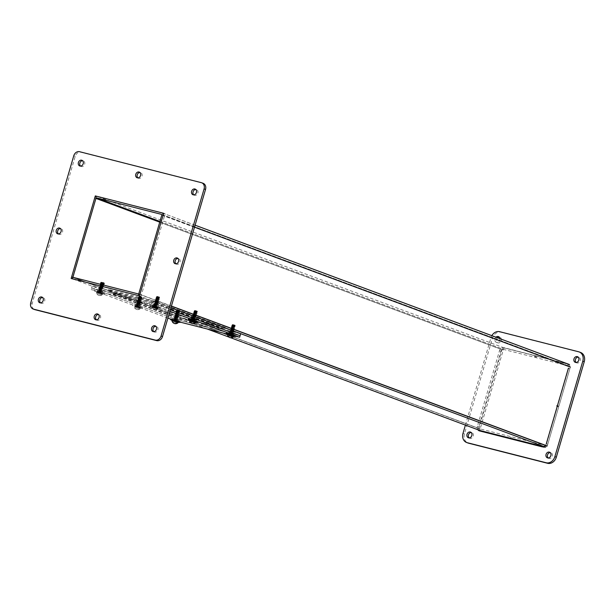 <?xml version="1.0" encoding="UTF-8"?>
<svg xmlns="http://www.w3.org/2000/svg" width="615" height="615" viewBox="0 0 615 615"><rect width="100%" height="100%" fill="white"/><g stroke="black" fill="none" stroke-linecap="round" stroke-linejoin="round"><path stroke-width="0.46" stroke-dasharray="3.08 2.31" d="M177.85 316.956L108.025 290.964L155.026 302.911L224.844 328.902L177.85 316.956L178.296 315.426L225.29 327.372L155.472 301.381L108.471 289.434L178.296 315.426M108.471 289.434L108.025 290.964M155.472 301.381L155.026 302.911M225.29 327.372L224.844 328.902M99.645 288.489L102.29 289.219L99.645 288.489M100.091 286.959L102.736 287.689L100.091 286.959M155.188 302.611L157.832 303.333L155.188 302.611M155.633 301.081L158.278 301.811L155.633 301.081M137.468 302.565L140.112 303.295L137.468 302.565M137.914 301.043L140.558 301.765L137.914 301.043M193.01 316.687L195.655 317.417L193.01 316.687M193.456 315.157L196.1 315.887L193.456 315.157M175.29 316.648L177.935 317.371L175.29 316.648M175.736 315.118L178.381 315.849L175.736 315.118M230.833 330.762L233.477 331.493L230.833 330.762M231.278 329.24L233.923 329.963L231.278 329.24M138.252 295.554L170.947 307.723M479.731 430.438L480.177 428.909L72.87 277.296L480.177 428.909L545.42 445.429L546.005 445.644L545.559 447.174L543.675 446.69M139.928 294.485L171.393 306.201L139.928 294.485M510.465 438.772L511.918 439.318L512.203 438.349L512.741 438.48L510.611 438.287M230.909 337.82L228.895 337.066M207.232 329.002L72.424 278.818M504.415 347.982L569.175 364.449A2.268 1.853 110.4 0 1 569.329 364.495A2.268 1.853 110.4 0 1 570.343 367.078L547.273 445.967L546.005 445.644L569.075 366.755A0.676 0.553 -69.6 0 0 568.729 365.979L503.969 349.512A0.676 0.553 110.4 0 0 503.247 350.02L480.177 428.909L478.908 428.586L501.978 349.697A2.268 1.853 110.4 0 1 504.415 347.982L97.109 196.37M72.831 277.427L478.908 428.586M171.431 306.062L139.966 294.347M96.463 196.339L72.616 279.041L140.973 296.422L165.128 213.828L163.621 213.451M71.163 278.503L72.616 279.041M139.52 295.877L140.973 296.422M163.667 213.29L165.128 213.828M163.406 213.39L96.763 196.454M175.89 263.797A3.029 2.475 -69.6 0 0 176.559 264.212A3.029 2.475 -69.6 0 0 179.934 262.236A3.029 2.475 -69.6 0 0 178.673 258.531A3.029 2.475 -69.6 0 0 177.896 258.408M96.386 319.838A3.029 2.475 -69.6 0 0 97.062 320.246A3.029 2.475 -69.6 0 0 100.437 318.27A3.029 2.475 -69.6 0 0 99.169 314.572A3.029 2.475 -69.6 0 0 98.392 314.442M137.891 177.889A3.029 2.475 -69.6 0 0 138.567 178.296A3.029 2.475 -69.6 0 0 141.942 176.321A3.029 2.475 -69.6 0 0 140.681 172.623A3.029 2.475 -69.6 0 0 139.897 172.492M58.394 233.923A3.029 2.475 -69.6 0 0 59.063 234.338A3.029 2.475 -69.6 0 0 62.446 232.362A3.029 2.475 -69.6 0 0 61.177 228.665A3.029 2.475 -69.6 0 0 60.401 228.534M80.527 166.073A3.029 2.475 -69.6 0 0 81.203 166.488A3.029 2.475 -69.6 0 0 84.578 164.513A3.029 2.475 -69.6 0 0 83.317 160.815A3.029 2.475 -69.6 0 0 82.533 160.684M193.748 194.855A3.029 2.475 -69.6 0 0 194.425 195.27A3.029 2.475 -69.6 0 0 197.799 193.294A3.029 2.475 -69.6 0 0 196.539 189.597A3.029 2.475 -69.6 0 0 195.755 189.466M40.529 302.864A3.029 2.475 -69.6 0 0 41.205 303.28A3.029 2.475 -69.6 0 0 44.58 301.304A3.029 2.475 -69.6 0 0 43.319 297.599A3.029 2.475 -69.6 0 0 42.535 297.476M153.75 331.646A3.029 2.475 -69.6 0 0 154.427 332.062A3.029 2.475 -69.6 0 0 157.801 330.086A3.029 2.475 -69.6 0 0 156.541 326.381A3.029 2.475 -69.6 0 0 155.756 326.257M203.142 183.308A5.381 4.397 -69.6 0 0 202.773 183.193L81.003 152.243A5.381 4.397 -69.6 0 0 75.222 156.318L32.203 303.426A5.381 4.397 -69.6 0 0 34.601 309.56M173.338 319.869L178.058 321.168L173.338 319.869M173.784 318.339L178.504 319.639L173.784 318.339M228.88 333.991L233.6 335.29L228.88 333.991M229.326 332.461L234.046 333.761L229.326 332.461M135.515 305.793L140.235 307.093L135.515 305.793M135.961 304.264L140.681 305.563L135.961 304.264M191.057 319.915L195.778 321.207L191.057 319.915M191.503 318.386L196.223 319.685L191.503 318.386M97.693 291.71L102.413 293.009L97.693 291.71M98.139 290.188L102.859 291.487L98.139 290.188M153.235 305.832L157.955 307.131L153.235 305.832M153.681 304.302L158.401 305.601L153.681 304.302M240.665 333.784L176.574 317.486L176.013 319.423L240.096 335.713L176.013 319.423L91.643 288.02L155.726 304.31L155.28 305.839L169.909 311.282M176.574 317.486L92.204 286.083L156.295 302.372L155.726 304.31L170.355 309.752L155.726 304.31L91.643 288.02L91.197 289.542L155.28 305.839M235.607 336.213L226.143 333.807M180.064 322.099L170.755 319.162M92.204 286.083L91.643 288.02L176.013 319.423L175.567 320.953M167.91 318.101L91.197 289.542M152.205 302.365L113.752 292.586L180.664 317.494L219.117 327.272L152.205 302.365L151.636 304.302L218.556 329.21L180.103 319.431L113.183 294.524L151.636 304.302M219.117 327.272L218.556 329.21M180.664 317.494L180.103 319.431M113.752 292.586L113.183 294.524M156.295 302.372L170.916 307.815M233.854 336.605L227.512 334.752M232.424 336.905L228.05 335.79A3.636 2.967 -69.6 0 0 229.195 337.274M229.856 337.558A3.636 2.967 110.4 0 1 228.496 335.959L232.37 336.943M228.05 335.79L228.496 335.959M232.47 324.874L235.091 325.343L232.262 324.758L235.368 325.858L232.701 325.158C231.494 325.043 232.101 325.389 234.515 326.196L232.508 325.804C231.309 325.689 231.917 326.035 234.323 326.842L232.324 326.45C231.117 326.334 231.724 326.68 234.138 327.488L232.132 327.095C230.933 326.98 231.54 327.326 233.946 328.126L231.94 327.741C230.74 327.626 231.348 327.972 233.754 328.771L231.755 328.387C230.556 328.272 231.155 328.618 233.569 329.417L231.563 329.033C230.364 328.917 230.971 329.263 233.377 330.063L231.378 329.678C230.179 329.563 230.779 329.909 233.193 330.709L231.186 330.324C229.987 330.209 230.594 330.555 233 331.354L231.002 330.97C229.802 330.855 230.402 331.201 232.816 332L230.81 331.616C229.61 331.5 230.218 331.839 232.624 332.646L230.625 332.261C229.426 332.146 230.025 332.484 232.439 333.292L230.433 332.9C229.234 332.792 229.841 333.13 232.247 333.937L230.248 333.545C229.041 333.43 229.649 333.776 232.063 334.583L230.056 334.191C228.857 334.076 229.464 334.422 231.87 335.229L229.295 334.729L232.224 335.552M231.87 335.229L232.27 335.39M231.847 335.306L232.247 335.467L231.847 335.306C229.433 334.506 228.834 334.16 230.033 334.276L229.287 334.276L230.587 335.19M235.076 325.789L232.678 325.243C231.471 325.127 232.078 325.473 234.492 326.273L232.485 325.889C231.286 325.773 231.893 326.119 234.3 326.919L232.293 326.534C231.094 326.419 231.701 326.765 234.107 327.564L232.109 327.18C230.909 327.065 231.509 327.403 233.923 328.21L231.917 327.818C230.717 327.71 231.325 328.049 233.731 328.856L231.732 328.464C230.533 328.356 231.132 328.694 233.546 329.502L231.54 329.11C230.341 328.994 230.948 329.34 233.354 330.147L231.355 329.755C230.156 329.64 230.756 329.986 233.17 330.793L231.163 330.401C229.964 330.286 230.571 330.632 232.977 331.439L230.979 331.047C229.779 330.932 230.379 331.277 232.793 332.085L230.786 331.693C229.587 331.577 230.195 331.923 232.601 332.723L230.602 332.338C229.395 332.223 230.002 332.569 232.416 333.368L230.41 332.984C229.211 332.869 229.818 333.215 232.224 334.014L230.225 333.63C229.018 333.514 229.626 333.86 232.032 334.66L230.033 334.276M232.032 334.66L232.439 334.821M230.225 333.63L229.457 333.584L230.002 334.122L232.255 335.021L229.633 334.645L232.232 335.098L229.779 334.03L232.424 334.452L230.01 333.361L232.432 334.36L229.826 333.999M232.224 334.014L232.624 334.176M230.41 332.984L229.641 332.938L229.964 333.384M232.416 333.368L232.816 333.538M230.602 332.338L229.833 332.3L230.379 332.83L232.631 333.73L229.987 333.307M232.601 332.723L233 332.892M230.786 331.693L230.018 331.654L230.387 332.062L232.824 333.084L230.156 332.738L232.608 333.807L229.449 333.584M232.793 332.085L233.193 332.246M230.979 331.047L230.21 331.008L230.756 331.539L233.016 332.438L230.341 332.092L232.801 333.161L229.641 332.938M232.977 331.439L233.377 331.6M231.163 330.401L230.394 330.363L230.763 330.77L233.2 331.793L230.533 331.454L232.985 332.523L229.826 332.3M233.17 330.793L233.569 330.955M231.355 329.755L230.61 329.763M233.354 330.147L233.754 330.309M231.54 329.11L230.802 329.117M233.546 329.502L233.946 329.663M231.732 328.464L230.963 328.425L231.332 328.841L233.769 329.855L231.14 329.486L233.577 330.501L230.956 330.124L233.393 331.147L230.763 330.77M233.731 328.856L234.131 329.017M231.917 327.818L231.155 327.78L231.524 328.195L233.954 329.217L231.286 328.871L233.746 329.94L231.102 329.517L233.554 330.586L230.909 330.163L233.369 331.231L230.717 330.809L233.177 331.877L230.018 331.654M233.923 328.21L234.323 328.372M232.109 327.18L231.34 327.134L231.709 327.549L234.146 328.564L231.478 328.226L233.931 329.294L230.802 328.987M234.107 327.564L234.515 327.726M232.293 326.534L231.532 326.488L231.901 326.903L234.33 327.926L231.663 327.58L234.123 328.648L230.963 328.425M234.3 326.919L234.699 327.08M232.485 325.889L231.717 325.842L232.086 326.257L234.523 327.28L231.855 326.934L234.307 328.003L231.148 327.78M234.492 326.273L234.892 326.434M232.678 325.243L231.909 325.197L232.455 325.735L234.707 326.634L232.04 326.288L234.5 327.357L231.34 327.134M234.907 325.274L234.369 325.158L235.299 325.666L234.899 325.988L232.232 325.643L234.684 326.711L231.524 326.488M232.701 325.158L231.901 325.197M234.515 326.196L234.915 326.357M232.508 325.804L231.717 325.842M234.323 326.842L234.722 327.003M232.324 326.45L231.594 326.381M234.138 327.488L234.538 327.649M232.132 327.095L231.401 327.026M233.946 328.126L234.346 328.295M231.94 327.741L231.217 327.672M233.754 328.771L234.154 328.94M231.755 328.387L231.025 328.318M233.569 329.417L233.969 329.579M231.563 329.033L230.833 328.964M233.377 330.063L233.777 330.224M231.378 329.678L230.587 329.717M233.193 330.709L233.592 330.87M231.186 330.324L230.394 330.363M233 331.354L233.4 331.516M231.002 330.97L230.21 331.008M232.816 332L233.216 332.161M230.81 331.616L230.079 331.546M232.624 332.646L233.024 332.807M230.625 332.261L229.895 332.192M232.439 333.292L232.839 333.453M230.433 332.9L229.703 332.838M232.247 333.937L232.647 334.099M230.248 333.545L229.518 333.476M232.063 334.583L232.462 334.745M230.056 334.191L229.264 334.229M234.845 325.127L232.631 324.512L234.845 325.127M234.369 325.158L235.299 325.666M231.97 325.089L235.053 325.22M232.462 324.966L234.876 326.065L231.778 325.735M232.462 324.974L235.222 326.434L234.307 328.003L234.638 328.448L234.138 328.571M233.508 335.183L232.585 335.306L233.508 335.183L232.239 334.814L233.07 335.021M229.579 333.976L230.11 334.537L229.003 333.837M228.526 333.884L228.964 334.045M235.699 335.905L226.335 333.161M232.239 334.814L230.21 334.206M229.787 334.253L232.678 334.975M232.585 335.306L233.024 335.229M233.408 335.513L232.931 335.559M229.695 334.583L228.865 334.375M228.426 334.214L228.911 334.168M230.11 334.537L232.147 335.144M229.487 334.306L232.97 335.352M232.831 335.89L227.95 334.352L232.831 335.89M233.969 336.297L227.581 334.437M196.031 322.521L189.689 320.669M194.601 322.829L190.227 321.714A3.636 2.967 -69.6 0 0 191.373 323.198M192.041 323.482A3.636 2.967 110.4 0 1 190.673 321.883L194.555 322.867M190.227 321.714L190.673 321.883M194.648 310.798L197.269 311.259L194.44 310.675L197.546 311.782L194.878 311.082C193.679 310.967 194.279 311.313 196.692 312.113L194.686 311.728C193.487 311.613 194.094 311.959 196.5 312.758L194.501 312.374C193.302 312.259 193.902 312.605 196.316 313.404L194.309 313.02C193.11 312.904 193.717 313.25 196.124 314.05L194.125 313.665C192.926 313.55 193.525 313.896 195.939 314.696L193.933 314.311C192.733 314.196 193.341 314.534 195.747 315.341L193.748 314.957C192.541 314.842 193.148 315.18 195.562 315.987L193.556 315.595C192.357 315.487 192.964 315.826 195.37 316.633L193.364 316.241C192.164 316.125 192.772 316.471 195.178 317.279L193.179 316.886C191.98 316.771 192.58 317.117 194.993 317.924L192.987 317.532C191.788 317.417 192.395 317.763 194.801 318.57L192.803 318.178C191.603 318.063 192.203 318.409 194.617 319.216L192.61 318.824C191.411 318.708 192.018 319.054 194.425 319.854L192.426 319.469C191.227 319.354 191.826 319.7 194.24 320.5L192.234 320.115C191.034 320 191.642 320.346 194.048 321.145L191.473 320.653L194.401 321.468M194.048 321.145L194.448 321.307M194.025 321.23L194.425 321.391L194.025 321.23C191.619 320.423 191.011 320.084 192.211 320.192L191.465 320.2L192.764 321.115M197.254 311.713L194.855 311.159C193.656 311.052 194.255 311.39 196.669 312.197L194.663 311.805C193.464 311.69 194.071 312.036 196.477 312.843L194.478 312.451C193.279 312.335 193.879 312.681 196.293 313.489L194.286 313.096C193.087 312.981 193.694 313.327 196.1 314.134L194.102 313.742C192.895 313.627 193.502 313.973 195.916 314.78L193.91 314.388C192.71 314.273 193.318 314.619 195.724 315.418L193.717 315.034C192.518 314.918 193.125 315.264 195.532 316.064L193.533 315.68C192.334 315.564 192.933 315.91 195.347 316.71L193.341 316.325C192.141 316.21 192.749 316.556 195.155 317.355L193.156 316.971C191.957 316.856 192.556 317.202 194.97 318.001L192.964 317.617C191.765 317.501 192.372 317.847 194.778 318.647L192.779 318.263C191.58 318.147 192.18 318.493 194.594 319.293L192.587 318.908C191.388 318.793 191.995 319.131 194.401 319.938L192.403 319.554C191.204 319.439 191.803 319.777 194.217 320.584L192.211 320.192M194.217 320.584L194.617 320.746M192.403 319.554L191.634 319.508L192.003 319.923L194.44 320.938L191.811 320.569L194.409 321.022L191.957 319.954M194.401 319.938L194.801 320.1M192.587 318.908L191.819 318.862L192.188 319.277L194.624 320.3L191.98 319.869M194.594 319.293L194.993 319.454M192.779 318.263L192.011 318.216L192.38 318.632L194.817 319.654L192.141 319.308L194.601 320.377L191.442 320.154M194.778 318.647L195.178 318.808M192.964 317.617L192.203 317.571L192.564 317.986L195.001 319.008L192.334 318.662L194.794 319.731L191.634 319.508M194.97 318.001L195.37 318.163M193.156 316.971L192.387 316.925L192.933 317.463L195.193 318.362L192.526 318.017L194.978 319.085L191.819 318.862M195.155 317.355L195.555 317.517M193.341 316.325L192.58 316.279L193.125 316.817L195.378 317.717L192.71 317.371L195.17 318.439L192.011 318.216M195.347 316.71L195.747 316.871M193.533 315.68L192.764 315.633L193.133 316.049L195.57 317.071L192.902 316.725L195.355 317.794L192.195 317.571M195.532 316.064L195.939 316.225M193.717 315.034L192.979 315.041M195.724 315.418L196.124 315.587M193.91 314.388L193.172 314.319L193.51 314.757L195.947 315.779L193.325 315.403L195.755 316.425L193.133 316.049M195.916 314.78L196.316 314.942M194.102 313.742L193.333 313.704L193.879 314.234L196.131 315.134L193.464 314.788L195.924 315.856L193.279 315.434L195.731 316.502L193.087 316.079L195.547 317.148L192.387 316.925M196.1 314.134L196.5 314.296M194.286 313.096L193.517 313.058L193.886 313.466L196.323 314.488L193.656 314.15L196.108 315.218L192.979 314.911M196.293 313.489L196.692 313.65M194.478 312.451L193.71 312.412L194.255 312.943L196.516 313.842L193.84 313.504L196.3 314.572L193.141 314.35M196.477 312.843L196.877 313.004M194.663 311.805L193.894 311.767L194.263 312.182L196.7 313.196L194.079 312.82M196.669 312.197L197.069 312.358M194.855 311.159L194.086 311.121L194.455 311.536L196.892 312.551L194.217 312.212L196.677 313.281L194.033 312.858L196.485 313.927L193.325 313.704M197.084 311.198L196.546 311.075L197.477 311.59L197.077 311.913L194.409 311.567L196.869 312.635L193.71 312.412M194.878 311.082L194.086 311.121M196.692 312.113L197.092 312.274M194.686 311.728L193.894 311.767M196.5 312.758L196.9 312.92M194.501 312.374L193.771 312.305M196.316 313.404L196.715 313.565M194.309 313.02L193.517 313.058M196.124 314.05L196.523 314.211M194.125 313.665L193.394 313.596M195.939 314.696L196.339 314.857M193.933 314.311L193.202 314.242M195.747 315.341L196.147 315.503M193.748 314.957L193.018 314.888M195.562 315.987L195.962 316.148M193.556 315.595L192.764 315.633M195.37 316.633L195.77 316.794M193.364 316.241L192.572 316.279M195.178 317.279L195.578 317.44M193.179 316.886L192.449 316.817M194.993 317.924L195.393 318.086M192.987 317.532L192.257 317.463M194.801 318.57L195.201 318.731M192.803 318.178L192.072 318.109M194.617 319.216L195.017 319.377M192.61 318.824L191.88 318.755M194.425 319.854L194.824 320.023M192.426 319.469L191.696 319.4M194.24 320.5L194.64 320.669M192.234 320.115L191.503 320.046M197.023 311.044L194.809 310.437L197.023 311.044M196.546 311.075L197.477 311.59M197.246 311.344L194.64 310.89L197.054 311.99L193.956 311.659M194.148 311.013L197.038 311.974L197.4 312.351L196.885 312.558M195.685 321.099L194.763 321.222L195.685 321.099L194.425 320.738L195.247 320.945M191.757 319.9L192.287 320.461L191.18 319.754M190.704 319.808L191.142 319.969M197.876 321.822L188.513 319.085M194.425 320.738L192.387 320.131M191.965 320.169L194.855 320.899M194.763 321.222L195.209 321.153M195.585 321.43L195.109 321.484M191.872 320.5L191.042 320.3M190.604 320.138L191.088 320.084M192.287 320.461L194.325 321.068M191.665 320.231L195.147 321.276M195.009 321.814L190.127 320.277L195.009 321.814M196.147 322.222L189.758 320.354M153.258 306.854L158.209 308.446L153.258 306.854M152.405 307.638A3.636 2.967 -69.6 0 0 153.55 309.114A3.636 2.967 -69.6 0 0 156.779 308.745L152.405 307.638L156.779 308.745M157.232 308.914A3.636 2.967 110.4 0 1 154.903 309.622A3.636 2.967 110.4 0 1 152.851 307.8M156.825 296.722L159.446 297.183L156.625 296.599L159.723 297.698L157.056 297.007C155.856 296.891 156.464 297.23 158.87 298.037L156.863 297.645C155.664 297.537 156.272 297.875 158.678 298.682L156.679 298.29C155.48 298.183 156.079 298.521 158.493 299.328L156.487 298.936C155.288 298.821 155.895 299.167 158.301 299.974L156.302 299.582C155.103 299.467 155.703 299.812 158.117 300.62L156.11 300.228C154.911 300.112 155.518 300.458 157.924 301.265L155.926 300.873C154.726 300.758 155.326 301.104 157.74 301.911L155.733 301.519C154.534 301.404 155.141 301.75 157.548 302.549L155.549 302.165C154.35 302.05 154.949 302.396 157.363 303.195L155.357 302.811C154.157 302.695 154.765 303.041 157.171 303.841L155.172 303.456C153.965 303.341 154.573 303.687 156.986 304.486L154.98 304.102C153.781 303.987 154.388 304.333 156.794 305.132L154.788 304.748C153.589 304.633 154.196 304.979 156.602 305.778L154.603 305.394C153.404 305.278 154.004 305.624 156.418 306.424L154.411 306.039C153.212 305.924 153.819 306.262 156.225 307.07L153.658 306.578L156.579 307.392M156.225 307.07L156.625 307.231M156.202 307.146L156.602 307.315L156.202 307.146C153.796 306.347 153.189 306.001 154.388 306.116L153.65 306.124L154.942 307.039M159.431 297.637L157.033 297.083C155.833 296.968 156.433 297.314 158.847 298.114L156.84 297.729C155.641 297.614 156.248 297.96 158.655 298.759L156.656 298.375C155.457 298.26 156.056 298.606 158.47 299.405L156.464 299.021C155.264 298.905 155.872 299.251 158.278 300.051L156.279 299.666C155.08 299.551 155.68 299.897 158.093 300.697L156.087 300.312C154.888 300.197 155.495 300.543 157.901 301.342L155.903 300.958C154.703 300.843 155.303 301.189 157.717 301.988L155.71 301.604C154.511 301.488 155.118 301.827 157.525 302.634L155.526 302.242C154.319 302.134 154.926 302.472 157.34 303.28L155.334 302.888C154.134 302.78 154.742 303.118 157.148 303.925L155.141 303.533C153.942 303.418 154.549 303.764 156.956 304.571L154.957 304.179C153.758 304.064 154.357 304.41 156.771 305.217L154.765 304.825C153.566 304.709 154.173 305.055 156.579 305.863L154.58 305.471C153.381 305.355 153.981 305.701 156.394 306.508L154.388 306.116M156.394 306.508L156.794 306.67M154.58 305.471L153.812 305.432L154.357 305.963L156.617 306.862L153.988 306.485L156.594 306.947L154.134 305.878M156.579 305.863L156.979 306.024M154.765 304.825L154.004 304.786L154.549 305.317L156.802 306.216L154.157 305.793M156.771 305.217L157.171 305.378M154.957 304.179L154.188 304.141L154.557 304.548L156.994 305.57L154.327 305.232L156.779 306.301L153.619 306.078M156.956 304.571L157.363 304.733M155.141 303.533L154.38 303.495L154.749 303.91L157.179 304.925L154.511 304.586L156.971 305.655L153.812 305.432M157.148 303.925L157.548 304.087M155.334 302.888L154.565 302.849L154.934 303.264L157.371 304.287L154.703 303.941L157.156 305.009L153.996 304.786M157.34 303.28L157.74 303.441M155.526 302.242L154.757 302.203L155.126 302.618L157.555 303.641L154.888 303.295L157.348 304.364L154.188 304.141M157.525 302.634L157.924 302.795M155.71 301.604L154.942 301.558L155.311 301.973L157.748 302.995L155.08 302.649L157.532 303.718L154.373 303.495M157.717 301.988L158.117 302.15M155.903 300.958L155.157 300.958M157.901 301.342L158.301 301.504M156.087 300.312L155.318 300.266L155.687 300.681L158.124 301.704L155.503 301.327L157.94 302.349L155.264 302.003L157.724 303.072L154.565 302.849M158.093 300.697L158.493 300.858M156.279 299.666L155.51 299.62L156.056 300.158L158.316 301.058L155.641 300.712L158.101 301.781L155.457 301.358L157.909 302.426L154.749 302.203M158.278 300.051L158.678 300.212M156.464 299.021L155.695 298.975L156.064 299.39L158.501 300.412L155.833 300.066L158.293 301.135L155.134 300.912M158.47 299.405L158.87 299.567M156.656 298.375L155.887 298.329L156.433 298.867L158.693 299.766L156.018 299.42L158.478 300.489L155.318 300.266M158.655 298.759L159.054 298.921M156.84 297.729L156.079 297.683L156.625 298.221L158.878 299.121L156.21 298.775L158.67 299.843L155.51 299.62M158.847 298.114L159.247 298.283M157.033 297.083L156.295 297.014L156.633 297.452L159.07 298.475L156.448 298.098M157.056 297.007L159.231 297.914L159.654 297.514L156.817 296.814L159.254 297.829L156.587 297.483L159.047 298.552L156.602 298.298L158.855 299.197L155.695 298.975M158.87 298.037L159.27 298.198M156.863 297.645L156.072 297.683M158.678 298.682L159.077 298.844M156.679 298.29L155.887 298.329M158.493 299.328L158.893 299.49M156.487 298.936L155.756 298.867M158.301 299.974L158.701 300.135M156.302 299.582L155.572 299.513M158.117 300.62L158.516 300.781M156.11 300.228L155.38 300.158M157.924 301.265L158.324 301.427M155.926 300.873L155.195 300.804M157.74 301.911L158.14 302.073M155.733 301.519L154.942 301.558M157.548 302.549L157.947 302.718M155.549 302.165L154.819 302.096M157.363 303.195L157.763 303.356M155.357 302.811L154.626 302.741M157.171 303.841L157.571 304.002M155.172 303.456L154.442 303.387M156.986 304.486L157.386 304.648M154.98 304.102L154.25 304.033M156.794 305.132L157.194 305.294M154.788 304.748L154.065 304.679M156.602 305.778L157.002 305.939M154.603 305.394L153.873 305.324M156.418 306.424L156.817 306.585M154.411 306.039L153.681 305.97M159.2 296.968L156.994 296.353L159.2 296.968M159.27 297.122L158.724 296.999M159.408 297.06L159.654 297.514M159.231 297.914L156.141 297.583M157.863 307.023L156.94 307.146L157.863 307.023L156.602 306.654L157.425 306.862M153.942 305.824L154.465 306.378L153.366 305.678M152.881 305.732L153.32 305.886M152.543 305.348L160.054 307.746L152.543 305.348M156.602 306.654L154.565 306.047M154.142 306.093L157.04 306.816M156.94 307.146L157.386 307.077M157.771 307.354L157.286 307.408M154.05 306.424L153.22 306.216M152.789 306.062L153.266 306.009M154.465 306.378L156.502 306.985M153.842 306.155L157.332 307.193M157.194 307.738L152.305 306.193L157.194 307.738M152.351 306.009L159.862 308.407L152.351 306.009M178.304 322.483L171.969 320.63M176.882 322.783L172.5 321.676A3.636 2.967 -69.6 0 0 173.653 323.152M174.314 323.436A3.636 2.967 110.4 0 1 172.953 321.837L176.828 322.829M172.5 321.676L172.953 321.837M176.928 310.76L179.542 311.221L176.72 310.637L179.826 311.736L177.158 311.044C175.952 310.929 176.559 311.267 178.973 312.074L176.966 311.682C175.767 311.574 176.374 311.913 178.781 312.72L176.774 312.328C175.575 312.212 176.182 312.558 178.588 313.366L176.59 312.974C175.39 312.858 175.99 313.204 178.404 314.011L176.397 313.619C175.198 313.504 175.805 313.85 178.212 314.657L176.213 314.265C175.014 314.15 175.613 314.496 178.027 315.303L176.021 314.911C174.821 314.795 175.429 315.141 177.835 315.941L175.836 315.557C174.637 315.441 175.237 315.787 177.65 316.587L175.644 316.202C174.445 316.087 175.052 316.433 177.458 317.232L175.46 316.848C174.26 316.733 174.86 317.079 177.274 317.878L175.267 317.494C174.068 317.378 174.675 317.724 177.082 318.524L175.083 318.139C173.876 318.024 174.483 318.37 176.897 319.17L174.891 318.785C173.691 318.67 174.299 319.016 176.705 319.815L174.706 319.431C173.499 319.316 174.107 319.662 176.513 320.461L174.514 320.077C173.315 319.961 173.914 320.3 176.328 321.107L173.753 320.615L176.682 321.43M176.328 321.107L176.728 321.268M176.305 321.184L176.705 321.353L176.305 321.184C173.891 320.384 173.292 320.038 174.491 320.154L173.745 320.161L175.044 321.076M179.534 311.674L177.128 311.121C175.928 311.006 176.536 311.351 178.942 312.151L176.943 311.767C175.744 311.651 176.344 311.997 178.757 312.797L176.751 312.412C175.552 312.297 176.159 312.643 178.565 313.442L176.567 313.058C175.367 312.943 175.967 313.289 178.381 314.088L176.374 313.704C175.175 313.589 175.782 313.934 178.189 314.734L176.19 314.35C174.991 314.234 175.59 314.58 178.004 315.38L175.998 314.995C174.798 314.88 175.406 315.218 177.812 316.025L175.813 315.641C174.614 315.526 175.214 315.864 177.627 316.671L175.621 316.279C174.422 316.171 175.029 316.51 177.435 317.317L175.436 316.925C174.23 316.817 174.837 317.156 177.251 317.963L175.244 317.571C174.045 317.455 174.652 317.801 177.059 318.608L175.06 318.216C173.853 318.101 174.46 318.447 176.874 319.254L174.868 318.862C173.668 318.747 174.268 319.093 176.682 319.9L174.675 319.508C173.476 319.393 174.083 319.739 176.49 320.546L174.491 320.154M176.49 320.546L176.889 320.707M174.675 319.508L173.914 319.469L174.46 320L176.713 320.899L174.091 320.523L176.69 320.984L174.237 319.915M176.682 319.9L177.082 320.061M174.868 318.862L174.13 318.793L174.468 319.231L176.905 320.254L174.26 319.831M176.874 319.254L177.274 319.416M175.06 318.216L174.291 318.178L174.837 318.708L177.089 319.608L174.422 319.27L176.882 320.338L173.722 320.115M177.059 318.608L177.458 318.77M175.244 317.571L174.476 317.532L174.845 317.947L177.281 318.962L174.66 318.585M177.251 317.963L177.65 318.124M175.436 316.925L174.668 316.886L175.037 317.302L177.466 318.324L174.798 317.978L177.258 319.047L174.614 318.624L177.066 319.692L173.907 319.469M177.435 317.317L177.835 317.478M175.621 316.279L174.852 316.241L175.221 316.656L177.658 317.678L174.991 317.332L177.443 318.401L174.283 318.178M177.627 316.671L178.027 316.833M175.813 315.641L175.067 315.641M177.812 316.025L178.212 316.187M175.998 314.995L175.26 314.995M178.004 315.38L178.404 315.541M176.19 314.35L175.421 314.303L175.79 314.719L178.227 315.741L175.598 315.364L178.035 316.387L175.413 316.01L177.85 317.025L175.175 316.687L177.635 317.755L174.476 317.532M178.189 314.734L178.588 314.895M176.374 313.704L175.613 313.658L175.975 314.073L178.412 315.095L175.744 314.749L178.204 315.818L175.552 315.395L178.012 316.464L175.367 316.041L177.82 317.109L174.66 316.886M178.381 314.088L178.781 314.25M176.567 313.058L175.798 313.012L176.344 313.55L178.604 314.45L175.936 314.104L178.388 315.172L175.26 314.872M178.565 313.442L178.965 313.604M176.751 312.412L175.99 312.366L176.536 312.904L178.788 313.804L176.121 313.458L178.581 314.526L175.421 314.303M178.757 312.797L179.157 312.958M176.943 311.767L176.174 311.72L176.543 312.136L178.98 313.158L176.359 312.781M178.942 312.151L179.349 312.32M177.128 311.121L176.367 311.082L176.912 311.613L179.165 312.512L176.497 312.166L178.957 313.235L176.313 312.812L178.765 313.881L175.606 313.658M179.365 311.159L178.819 311.036L179.757 311.551L179.357 311.867L176.69 311.521L179.142 312.589L175.982 312.366M177.158 311.044L176.359 311.082M178.973 312.074L179.372 312.236M176.966 311.682L176.174 311.72M178.781 312.72L179.18 312.881M176.774 312.328L176.051 312.259M178.588 313.366L178.988 313.527M176.59 312.974L175.798 313.012M178.404 314.011L178.804 314.173M176.397 313.619L175.667 313.55M178.212 314.657L178.611 314.819M176.213 314.265L175.483 314.196M178.027 315.303L178.427 315.464M176.021 314.911L175.29 314.842M177.835 315.941L178.235 316.11M175.836 315.557L175.044 315.595M177.65 316.587L178.05 316.756M175.644 316.202L174.852 316.241M177.458 317.232L177.858 317.394M175.46 316.848L174.729 316.779M177.274 317.878L177.674 318.04M175.267 317.494L174.537 317.425M177.082 318.524L177.481 318.685M175.083 318.139L174.353 318.07M176.897 319.17L177.297 319.331M174.891 318.785L174.099 318.824M176.705 319.815L177.105 319.977M174.706 319.431L173.976 319.362M176.513 320.461L176.92 320.623M174.514 320.077L173.784 320.008M179.296 311.006L177.089 310.391L179.296 311.006M178.819 311.036L179.757 311.551M176.428 310.975L179.511 311.098M176.897 310.798L179.334 311.943L176.236 311.621M176.874 310.875L179.68 312.312L178.765 313.881L179.096 314.327L178.596 314.45M177.966 321.061L177.043 321.184L177.966 321.061L176.697 320.692L177.527 320.899M174.037 319.861L174.668 320.084L173.461 319.715L173.991 320.269L173.461 319.715M172.984 319.769L173.422 319.923M180.157 321.783L170.793 319.047M176.697 320.692L174.668 320.084M174.245 320.131L177.135 320.853M177.043 321.184L177.481 321.115M177.866 321.391L177.389 321.445M174.145 320.461L173.322 320.254M172.884 320.1L173.369 320.046M174.568 320.415L176.605 321.022M173.945 320.192L177.428 321.23M177.289 321.776L172.408 320.231L177.289 321.776M178.419 322.183L172.031 320.315M135.531 306.808L140.489 308.407L135.531 306.808M134.685 307.592A3.636 2.967 -69.6 0 0 135.83 309.076A3.636 2.967 -69.6 0 0 139.059 308.707L134.685 307.592L139.059 308.707M139.513 308.876A3.636 2.967 110.4 0 1 137.183 309.576A3.636 2.967 110.4 0 1 135.131 307.761M139.105 296.676L141.727 297.145L138.898 296.561L142.004 297.66L139.336 296.96C138.137 296.845 138.736 297.191 141.15 297.998L139.144 297.606C137.945 297.491 138.552 297.837 140.958 298.636L138.959 298.252C137.76 298.137 138.36 298.483 140.774 299.282L138.767 298.898C137.568 298.782 138.175 299.128 140.581 299.928L138.583 299.543C137.376 299.428 137.983 299.774 140.397 300.574L138.39 300.189C137.191 300.074 137.798 300.42 140.205 301.219L138.198 300.835C136.999 300.72 137.606 301.066 140.012 301.865L138.014 301.481C136.814 301.365 137.414 301.711 139.828 302.511L137.822 302.126C136.622 302.011 137.23 302.357 139.636 303.157L137.637 302.772C136.438 302.657 137.037 302.995 139.451 303.802L137.445 303.41C136.246 303.303 136.853 303.641 139.259 304.448L137.26 304.056C136.061 303.948 136.661 304.287 139.075 305.094L137.068 304.702C135.869 304.586 136.476 304.932 138.882 305.74L136.884 305.348C135.684 305.232 136.284 305.578 138.698 306.385L136.691 305.993C135.492 305.878 136.1 306.224 138.506 307.031L135.93 306.531L138.859 307.354M138.506 307.031L138.905 307.193M138.483 307.108L138.882 307.269L138.483 307.108C136.076 306.308 135.469 305.963 136.668 306.078L135.923 306.078L137.222 306.993M141.711 297.591L139.313 297.045C138.114 296.93 138.713 297.276 141.127 298.075L139.121 297.691C137.921 297.575 138.529 297.914 140.935 298.721L138.936 298.337C137.729 298.221 138.337 298.559 140.75 299.367L138.744 298.975C137.545 298.867 138.152 299.205 140.558 300.012L138.56 299.62C137.353 299.505 137.96 299.851 140.366 300.658L138.367 300.266C137.168 300.151 137.768 300.497 140.182 301.304L138.175 300.912C136.976 300.796 137.583 301.142 139.989 301.95L137.991 301.558C136.791 301.442 137.391 301.788 139.805 302.595L137.798 302.203C136.599 302.088 137.207 302.434 139.613 303.233L137.614 302.849C136.415 302.734 137.014 303.08 139.428 303.879L137.422 303.495C136.222 303.38 136.83 303.725 139.236 304.525L137.237 304.141C136.038 304.025 136.638 304.371 139.052 305.171L137.045 304.786C135.846 304.671 136.453 305.017 138.859 305.816L136.861 305.432C135.654 305.317 136.261 305.663 138.675 306.462L136.668 306.078M138.675 306.462L139.075 306.624M136.861 305.432L136.092 305.386L136.638 305.924L138.89 306.824L136.269 306.447L138.867 306.9L136.415 305.832M138.859 305.816L139.259 305.978M137.045 304.786L136.276 304.74L136.645 305.155L139.082 306.178L136.438 305.755M139.052 305.171L139.451 305.332M137.237 304.141L136.469 304.094L137.014 304.633L139.274 305.532L136.599 305.186L139.059 306.255L135.9 306.032M139.236 304.525L139.636 304.686M137.422 303.495L136.653 303.449L137.022 303.864L139.459 304.886L136.791 304.54L139.244 305.609L136.084 305.386M139.428 303.879L139.828 304.048M137.614 302.849L136.845 302.811L137.391 303.341L139.651 304.24L137.022 303.864M139.613 303.233L140.012 303.403M137.798 302.203L137.068 302.134L137.399 302.572L139.836 303.595L137.168 303.249L139.628 304.317L136.976 303.895L139.436 304.963L136.276 304.74M139.805 302.595L140.205 302.757M137.991 301.558L137.222 301.519L137.768 302.05L140.028 302.949L137.36 302.603L139.813 303.679L136.653 303.449M139.989 301.95L140.389 302.111M138.175 300.912L137.437 300.92M140.182 301.304L140.581 301.465M138.367 300.266L137.599 300.228L137.968 300.643L140.404 301.658L137.783 301.281L140.212 302.303L137.591 301.927M140.366 300.658L140.774 300.82M138.56 299.62L137.791 299.582L138.16 299.997L140.589 301.012L137.921 300.674L140.381 301.742L137.737 301.319L140.189 302.388L137.545 301.965L140.005 303.034L136.845 302.811M140.558 300.012L140.958 300.174M138.744 298.975L137.975 298.936L138.344 299.351L140.781 300.374L138.114 300.028L140.566 301.096L137.437 300.789M140.75 299.367L141.15 299.528M138.936 298.337L138.167 298.29L138.536 298.706L140.966 299.728L138.298 299.382L140.758 300.451L137.599 300.228M140.935 298.721L141.335 298.882M139.121 297.691L138.352 297.645L138.721 298.06L141.158 299.082L138.49 298.736L140.943 299.805L137.783 299.582M141.127 298.075L141.527 298.237M139.313 297.045L138.544 296.999L138.913 297.414L141.35 298.436L138.675 298.091L141.135 299.159L137.975 298.936M139.336 296.96L141.512 297.868L141.934 297.468L141.004 296.96L141.704 297.222L139.098 296.776L141.535 297.791L138.867 297.445L141.319 298.513L138.16 298.29M141.15 297.998L141.55 298.16M139.144 297.606L138.352 297.645M140.958 298.636L141.358 298.805M138.959 298.252L138.229 298.183M140.774 299.282L141.173 299.451M138.767 298.898L138.037 298.829M140.581 299.928L140.981 300.089M138.583 299.543L137.852 299.474M140.397 300.574L140.797 300.735M138.39 300.189L137.66 300.12M140.205 301.219L140.604 301.381M138.198 300.835L137.476 300.766M140.012 301.865L140.42 302.026M138.014 301.481L137.222 301.519M139.828 302.511L140.228 302.672M137.822 302.126L137.03 302.165M139.636 303.157L140.036 303.318M137.637 302.772L136.907 302.703M139.451 303.802L139.851 303.964M137.445 303.41L136.715 303.349M139.259 304.448L139.659 304.61M137.26 304.056L136.469 304.094M139.075 305.094L139.474 305.255M137.068 304.702L136.338 304.633M138.882 305.74L139.282 305.901M136.884 305.348L136.153 305.278M138.698 306.385L139.098 306.547M136.691 305.993L135.961 305.924M141.481 296.93L139.267 296.315L141.481 296.93M141.542 297.076L141.004 296.96M140.781 300.374L141.857 298.237L138.413 297.537M140.143 306.985L139.221 307.108L140.143 306.985L138.882 306.616L139.705 306.824M136.215 305.778L136.745 306.339L135.638 305.632M135.162 305.686L135.6 305.847M134.823 305.301L142.334 307.708L134.823 305.301M138.882 306.616L136.845 306.009M136.422 306.055L139.313 306.777M139.221 307.108L139.659 307.031M140.043 307.315L139.567 307.362M136.33 306.385L135.5 306.178M135.062 306.016L135.546 305.963M136.745 306.339L138.782 306.947M136.123 306.109L139.605 307.154M139.467 307.692L134.585 306.155L139.467 307.692M134.631 305.963L142.142 308.361L134.631 305.963M97.716 292.732L102.667 294.324L97.716 292.732M96.863 293.516A3.636 2.967 -69.6 0 0 98.008 295A3.636 2.967 -69.6 0 0 101.237 294.631L96.863 293.516L101.237 294.631M101.69 294.793A3.636 2.967 110.4 0 1 99.361 295.5A3.636 2.967 110.4 0 1 97.308 293.686M101.137 284.176C99.938 284.061 100.537 284.407 102.951 285.206L100.945 284.822C99.745 284.707 100.353 285.045 102.759 285.852L100.76 285.468C99.561 285.352 100.16 285.691 102.574 286.498L100.568 286.106C99.369 285.998 99.976 286.336 102.382 287.144L100.383 286.751C99.184 286.636 99.784 286.982 102.198 287.789L100.191 287.397C98.992 287.282 99.599 287.628 102.005 288.435L100.007 288.043C98.8 287.928 99.407 288.274 101.821 289.081L99.815 288.689C98.615 288.573 99.223 288.919 101.629 289.726L99.622 289.334C98.423 289.219 99.03 289.565 101.437 290.365L99.438 289.98C98.239 289.865 98.838 290.211 101.252 291.01L99.246 290.626C98.046 290.511 98.654 290.857 101.06 291.656L99.061 291.272C97.862 291.156 98.462 291.502 100.875 292.302L98.869 291.917C97.67 291.802 98.277 292.148 100.683 292.948L98.116 292.456L101.037 293.27M100.683 292.948L101.083 293.109M100.66 293.032L101.06 293.194L100.66 293.032C98.254 292.225 97.647 291.879 98.846 291.994L98.077 291.956L99.399 292.917M101.114 284.253C99.914 284.138 100.514 284.484 102.928 285.291L100.922 284.899C99.722 284.783 100.33 285.129 102.736 285.929L100.737 285.545C99.538 285.429 100.137 285.775 102.551 286.575L100.545 286.19C99.346 286.075 99.953 286.421 102.359 287.22L100.36 286.836C99.153 286.721 99.761 287.067 102.175 287.866L100.168 287.482C98.969 287.366 99.576 287.712 101.982 288.512L99.984 288.127C98.777 288.012 99.384 288.358 101.79 289.158L99.791 288.773C98.592 288.658 99.192 289.004 101.606 289.803L99.599 289.419C98.4 289.304 99.007 289.642 101.413 290.449L99.415 290.065C98.216 289.949 98.815 290.288 101.229 291.095L99.223 290.703C98.023 290.595 98.631 290.933 101.037 291.741L99.038 291.349C97.839 291.233 98.438 291.579 100.852 292.386L98.846 291.994M100.852 292.386L101.252 292.548M99.038 291.349L98.269 291.31L98.638 291.725L101.075 292.74L98.446 292.371L101.052 292.825L98.592 291.756M101.037 291.741L101.437 291.902M99.223 290.703L98.462 290.664L98.823 291.079L101.26 292.102L98.615 291.671M101.229 291.095L101.629 291.256M99.415 290.065L98.646 290.019L99.015 290.434L101.452 291.449L98.784 291.11L101.237 292.179L98.077 291.956M101.413 290.449L101.813 290.611M99.599 289.419L98.838 289.373L99.207 289.788L101.636 290.81L98.969 290.464L101.429 291.533L98.269 291.31M101.606 289.803L102.005 289.965M99.791 288.773L99.023 288.727L99.392 289.142L101.829 290.165L99.161 289.819L101.613 290.887L98.454 290.664M101.79 289.158L102.198 289.319M99.984 288.127L99.215 288.081L99.761 288.62L102.013 289.519L99.392 289.142M101.982 288.512L102.382 288.673M100.168 287.482L99.399 287.436L99.768 287.851L102.205 288.873L99.538 288.527L101.99 289.596L99.346 289.173L101.806 290.242L98.646 290.019M102.175 287.866L102.574 288.028M100.36 286.836L99.615 286.844M102.359 287.22L102.759 287.382M100.545 286.19L99.776 286.144L100.145 286.559L102.582 287.582L99.961 287.205L102.39 288.227L99.722 287.882L102.182 288.95L99.023 288.727M102.551 286.575L102.951 286.744M100.737 285.545L99.968 285.506L100.514 286.036L102.774 286.936L100.099 286.59L102.559 287.659L99.914 287.236L102.367 288.304L99.207 288.081M102.736 285.929L103.136 286.098M100.922 284.899L100.153 284.86L100.522 285.268L102.959 286.29L100.337 285.914M102.928 285.291L103.328 285.452M102.951 285.206L103.351 285.368M100.945 284.822L100.153 284.86M102.759 285.852L103.159 286.013M100.76 285.468L99.968 285.506M102.574 286.498L102.974 286.659M100.568 286.106L99.776 286.144M102.382 287.144L102.782 287.305M100.383 286.751L99.584 286.79M102.198 287.789L102.597 287.951M100.191 287.397L99.399 287.436M102.005 288.435L102.405 288.596M100.007 288.043L99.276 287.974M101.821 289.081L102.221 289.242M99.815 288.689L99.084 288.62M101.629 289.726L102.029 289.888M99.622 289.334L98.831 289.373M101.437 290.365L101.844 290.534M99.438 289.98L98.708 289.911M101.252 291.01L101.652 291.179M99.246 290.626L98.515 290.557M101.06 291.656L101.46 291.818M99.061 291.272L98.331 291.203M100.875 292.302L101.275 292.463M98.869 291.917L98.139 291.848M103.866 282.946L101.444 282.239M103.727 283L103.182 282.877M102.044 283.069L103.712 283.707M101.852 283.715L103.528 284.353M101.66 284.361L103.335 284.999M102.482 284.822L100.714 284.622L103.151 285.644L100.476 285.299L102.936 286.367L100.291 285.944L102.743 287.013L99.653 286.682M101.267 284.284L102.866 284.906M102.982 284.945L100.668 284.66L103.128 285.729L100.03 285.398M102.321 292.901L101.398 293.024L102.321 292.901L101.06 292.54L101.882 292.748M98.392 291.702L99.023 291.925L97.816 291.556L98.346 292.117L97.816 291.556M97.339 291.61L97.777 291.771M97.001 291.226L104.512 293.624L97.001 291.226M101.06 292.54L99.023 291.925M98.6 291.971L101.498 292.694M101.398 293.024L101.844 292.955M102.221 293.232L101.744 293.286M98.508 292.302L97.677 292.094M97.247 291.94L97.724 291.887M98.923 292.256L100.96 292.871M98.3 292.033L101.79 293.078M101.644 293.616L96.763 292.079L101.644 293.616M96.809 291.887L104.319 294.285L96.809 291.887M556.452 406.1L558.712 406.846L556.452 406.1L556.644 405.454L558.897 406.2L569.844 368.777A4.036 3.298 -69.6 0 0 568.045 364.18A4.036 3.298 -69.6 0 0 567.768 364.088L536.795 356.216L536.511 357.184L534.52 356.508L534.804 355.539L505.284 348.205A4.036 3.298 -69.6 0 0 500.948 351.265L478.87 426.756A4.036 3.298 -69.6 0 0 479.323 430.285M557.913 406.638L558.097 405.992L556.644 405.454M558.097 405.992L558.897 406.2M536.795 356.216L535.342 355.678L535.058 356.639M536.511 357.184L534.52 356.508M535.98 357.046L536.265 356.077M512.203 438.349L512.741 438.48M512.503 439.287L511.004 438.91M512.456 439.448L543.429 447.328A4.036 3.298 -69.6 0 0 547.765 444.268L558.712 406.846M535.342 355.678L566.315 363.55A4.036 3.298 110.4 0 1 566.592 363.634A4.036 3.298 110.4 0 1 568.391 368.231L569.844 368.777M480.084 431.046A4.036 3.298 -69.6 0 0 480.669 431.353A4.036 3.298 -69.6 0 0 480.945 431.438L511.918 439.318M499.872 338.642A3.029 2.475 110.4 0 1 498.865 341.556A3.029 2.475 110.4 0 1 496.29 342.271A3.029 2.475 110.4 0 1 494.944 338.819A3.029 2.475 110.4 0 1 495.951 337.181M497.404 337.72A3.029 2.475 -69.6 0 0 496.397 339.357A3.029 2.475 -69.6 0 0 497.743 342.809A3.029 2.475 -69.6 0 0 501.117 340.833A3.029 2.475 -69.6 0 0 499.857 337.135A3.029 2.475 -69.6 0 0 499.073 337.005M469.145 437.888A3.029 2.475 -69.6 0 0 469.822 438.303A3.029 2.475 -69.6 0 0 473.196 436.327A3.029 2.475 -69.6 0 0 471.936 432.629A3.029 2.475 -69.6 0 0 471.151 432.499M576.109 362.489A3.029 2.475 -69.6 0 0 576.785 362.904A3.029 2.475 -69.6 0 0 580.16 360.928A3.029 2.475 -69.6 0 0 578.899 357.223A3.029 2.475 -69.6 0 0 578.115 357.1M548.188 457.983A3.029 2.475 -69.6 0 0 548.857 458.398A3.029 2.475 -69.6 0 0 552.239 456.422A3.029 2.475 -69.6 0 0 550.971 452.717A3.029 2.475 -69.6 0 0 550.194 452.594M477.87 429.747A4.036 3.298 110.4 0 1 477.417 426.21L499.495 350.719A4.036 3.298 110.4 0 1 503.831 347.667L534.804 355.539M547.765 444.268L546.312 443.73A4.036 3.298 110.4 0 1 545.513 445.314M580.66 352.495A8.08 6.604 -69.6 0 0 580.106 352.326L501.064 332.231A8.08 6.604 -69.6 0 0 492.392 338.342L464.463 433.836A8.08 6.604 -69.6 0 0 468.061 443.038M465.409 425.103L490.939 337.804A8.08 6.604 110.4 0 1 491.854 335.652M94.672 198.084L501.978 349.697M503.247 350.02L159.723 222.146M159.931 221.446L503.969 349.512M194.501 227.173L163.037 215.465M195.086 225.182L163.621 213.474L195.078 225.19M161.768 215.142L569.075 366.755M568.729 365.979L161.514 214.397M73.769 155.772L75.222 156.318M79.55 151.697L81.003 152.243M30.75 302.888L32.203 303.426M201.32 182.655L202.773 183.193M233.908 336.497L227.519 334.629M233.977 336.251L227.588 334.383M233.685 336.09L227.927 334.406M196.085 322.421L189.697 320.553M196.162 322.175L189.774 320.307M195.862 322.014L190.104 320.33M152.428 306.739L158.263 308.346L152.428 306.739M152.505 306.493L158.339 308.092L152.505 306.493M154.903 309.622A3.659 3.659 0 0 0 158.209 308.446L153.45 306.393L156.91 307.677L153.45 306.393L151.867 306.593A3.659 3.659 0 0 0 153.55 309.114M178.365 322.383L171.977 320.515M178.435 322.129L172.046 320.261M178.142 321.968L172.385 320.284M134.708 306.693L140.543 308.3L134.708 306.693M134.785 306.447L140.62 308.054L134.785 306.447M140.489 308.407L140.62 308.054C139.705 307.646 143.203 308.546 135.723 306.347L139.19 307.638L135.731 306.355L134.147 306.547A3.659 3.659 0 0 0 135.83 309.076M96.886 292.617L102.72 294.224L96.886 292.617M96.962 292.371L102.797 293.978L96.962 292.371M99.361 295.5A3.659 3.659 0 0 0 102.667 294.324L102.797 293.978C101.89 293.563 105.38 294.462 97.908 292.271L101.367 293.563L97.908 292.271L96.324 292.471A3.659 3.659 0 0 0 98.008 295M566.315 363.55L567.768 364.088M479.492 430.9L480.945 431.438M503.831 347.667L505.284 348.205M499.495 350.719L500.948 351.265M477.417 426.21L478.87 426.756M541.976 446.782L543.429 447.328M578.654 351.78L580.106 352.326M499.611 331.685L501.064 332.231M490.939 337.804L492.392 338.342M463.01 433.291L464.463 433.836M99.845 286.844L99.399 288.366M102.736 287.689L102.29 289.219M155.387 300.958L154.942 302.488M158.278 301.811L157.832 303.333M137.66 300.92L137.214 302.449M140.558 301.765L140.112 303.295M193.21 315.041L192.756 316.571M196.1 315.887L195.655 317.417M175.483 314.995L175.037 316.525M178.381 315.849L177.935 317.371M231.025 329.117L230.579 330.647M233.923 329.963L233.477 331.493M161.468 214.374L568.775 365.987M175.106 263.666L176.559 264.212M177.22 257.993L178.673 258.531M95.602 319.708L97.062 320.246M97.716 314.027L99.169 314.572M137.114 177.758L138.567 178.296M139.228 172.077L140.681 172.623M57.61 233.8L59.063 234.338M59.724 228.119L61.177 228.665M79.75 165.95L81.203 166.488M81.864 160.269L83.317 160.815M192.972 194.732L194.425 195.27M195.086 189.051L196.539 189.597M39.744 302.734L41.205 303.28M41.858 297.06L43.319 297.599M152.966 331.516L154.427 332.062M155.08 325.842L156.541 326.381M173.338 318.132L172.892 319.654M178.504 319.639L178.058 321.168M228.88 332.246L228.434 333.776M234.046 333.761L233.6 335.29M135.515 304.048L135.069 305.578M140.681 305.563L140.235 307.093M191.057 318.17L190.612 319.7M196.223 319.685L195.778 321.207M97.693 289.973L97.247 291.502M102.859 291.487L102.413 293.009M153.235 304.094L152.789 305.617M158.401 305.601L157.955 307.131M234.146 328.564L234.284 329.655L233.554 330.586M233.554 330.578L233.9 330.947L233.385 331.147L233.715 331.593L233.2 331.793L233.523 332.238L233.008 332.438L233.339 332.884L232.824 333.084L233.147 333.53L232.631 333.73L232.962 334.176L232.27 335.613M230.648 329.609L231.14 329.486L230.794 329.117M229.326 334.122L229.818 334.007M230.271 330.901L230.763 330.778M230.456 330.255L230.948 330.132M196.892 312.551L197 313.727L196.508 313.842M196.516 313.842L196.439 315.664L195.731 316.502L196.085 316.871L195.355 317.794L195.708 318.163L195.186 318.362L194.924 320.822L194.432 320.945M194.44 320.938L194.455 321.537M192.641 316.171L193.133 316.056M192.826 315.533L193.318 315.41M193.579 312.95L194.071 312.827M159.231 297.906L159.208 299.567L158.685 299.766M158.693 299.766L158.639 301.504L157.909 302.426L158.263 302.788M158.263 302.795L157.555 303.641M157.555 303.633L157.886 304.079L156.986 305.57L157.109 306.747L156.61 306.862M156.594 306.939L156.633 307.462M155.003 301.45L155.495 301.327M155.949 298.221L156.441 298.106M150.69 305.009L150.498 305.67M160.054 307.746L159.862 308.407M178.604 314.45L178.527 316.264L177.82 317.109L178.15 317.555L177.466 318.324M177.466 318.316L177.797 318.762L177.281 318.962L177.604 319.408L177.089 319.608L177.42 320.054L176.728 321.499M175.106 315.487L175.598 315.364L175.252 314.995M174.16 318.716L174.652 318.593M174.914 316.133L175.406 316.01M175.859 312.904L176.351 312.789M137.183 309.576A3.659 3.659 0 0 0 140.489 308.399M140.781 300.366L140.52 302.834L139.813 303.679M139.813 303.672L140.159 304.041L139.628 304.317M139.62 304.317L139.974 304.686L139.459 304.886L139.782 305.332L139.267 305.532L139.597 305.978L138.913 307.415M136.53 303.987L137.022 303.871M137.091 302.057L137.583 301.934M137.283 301.411L137.775 301.289M132.971 304.963L132.779 305.624M142.334 307.708L142.142 308.361M103.328 285.037L103.635 285.529L103.143 285.644M103.12 285.721L103.474 286.09L102.743 287.013L103.097 287.382L102.367 288.304L102.72 288.673L101.99 289.596L102.151 290.603M102.151 290.611L101.444 291.456M101.452 291.449L101.752 291.979L101.068 292.748M101.075 292.74L101.091 293.34M100.214 284.753L100.706 284.63L100.36 284.261M98.9 289.265L99.392 289.15M99.461 287.328L99.953 287.213M99.838 286.044L100.33 285.921M95.148 290.887L94.956 291.548M104.512 293.624L104.319 294.285M499.857 337.135L498.404 336.589M497.743 342.809L496.29 342.271M471.936 432.629L470.475 432.084M469.822 438.303L468.361 437.765M578.899 357.223L577.447 356.685M576.785 362.904L575.332 362.366M550.971 452.717L549.518 452.179M548.857 458.398L547.404 457.852M566.592 363.634L568.045 364.18M479.216 430.815L480.669 431.353"/><path stroke-width="0.92" d="M170.947 307.723L545.559 447.174M159.723 222.146L95.94 198.407L72.87 277.296L71.609 276.973L94.672 198.084A2.268 1.853 -69.6 0 1 97.109 196.37L161.876 212.828A2.268 1.853 -69.6 0 1 162.029 212.882A2.268 1.853 -69.6 0 1 163.037 215.465L139.966 294.347L138.706 294.032L139.928 294.485L138.706 294.032L138.252 295.554L72.424 278.818L72.87 277.296L138.706 294.032L161.768 215.142A0.676 0.553 -69.6 0 0 161.422 214.358L96.663 197.892L159.931 221.446M171.393 306.201L545.42 445.429L171.393 306.201M543.675 446.69L512.641 438.803L512.503 439.287M510.611 438.287L479.731 430.438L230.909 337.82M228.895 337.066L207.232 329.002M95.94 198.407A0.676 0.553 110.4 0 1 96.663 197.892M71.609 276.973L72.831 277.427M547.273 445.967L171.431 306.062M95.31 195.908L163.667 213.29L139.52 295.877L71.163 278.503L95.31 195.908L96.463 196.339M177.896 258.408A3.029 2.475 -69.6 0 0 175.214 260.76A3.029 2.475 -69.6 0 0 175.89 263.797M173.761 260.214A3.029 2.475 110.4 0 1 177.22 257.993A3.029 2.475 110.4 0 1 178.481 261.69A3.029 2.475 110.4 0 1 175.106 263.666A3.029 2.475 110.4 0 1 173.761 260.214M98.392 314.442A3.029 2.475 -69.6 0 0 95.709 316.802A3.029 2.475 -69.6 0 0 96.386 319.838M94.256 316.256A3.029 2.475 110.4 0 1 97.716 314.027A3.029 2.475 110.4 0 1 98.977 317.732A3.029 2.475 110.4 0 1 95.602 319.708A3.029 2.475 110.4 0 1 94.256 316.256M139.897 172.492A3.029 2.475 -69.6 0 0 137.222 174.852A3.029 2.475 -69.6 0 0 137.891 177.889M135.769 174.306A3.029 2.475 110.4 0 1 139.228 172.077A3.029 2.475 110.4 0 1 140.489 175.782A3.029 2.475 110.4 0 1 137.114 177.758A3.029 2.475 110.4 0 1 135.769 174.306M60.401 228.534A3.029 2.475 -69.6 0 0 57.718 230.886A3.029 2.475 -69.6 0 0 58.394 233.923M56.265 230.348A3.029 2.475 110.4 0 1 59.724 228.119A3.029 2.475 110.4 0 1 60.985 231.824A3.029 2.475 110.4 0 1 57.61 233.8A3.029 2.475 110.4 0 1 56.265 230.348M82.533 160.684A3.029 2.475 -69.6 0 0 79.858 163.037A3.029 2.475 -69.6 0 0 80.527 166.073M78.397 162.498A3.029 2.475 110.4 0 1 81.864 160.269A3.029 2.475 110.4 0 1 83.125 163.974A3.029 2.475 110.4 0 1 79.75 165.95A3.029 2.475 110.4 0 1 78.397 162.498M195.755 189.466A3.029 2.475 -69.6 0 0 193.079 191.819A3.029 2.475 -69.6 0 0 193.748 194.855M191.626 191.28A3.029 2.475 110.4 0 1 195.086 189.051A3.029 2.475 110.4 0 1 196.346 192.756A3.029 2.475 110.4 0 1 192.972 194.732A3.029 2.475 110.4 0 1 191.626 191.28M42.535 297.476A3.029 2.475 -69.6 0 0 39.852 299.828A3.029 2.475 -69.6 0 0 40.529 302.864M38.399 299.282A3.029 2.475 110.4 0 1 41.858 297.06A3.029 2.475 110.4 0 1 43.127 300.758A3.029 2.475 110.4 0 1 39.744 302.734A3.029 2.475 110.4 0 1 38.399 299.282M155.756 326.257A3.029 2.475 -69.6 0 0 153.081 328.61A3.029 2.475 -69.6 0 0 153.75 331.646M151.621 328.072A3.029 2.475 110.4 0 1 155.08 325.842A3.029 2.475 110.4 0 1 156.348 329.54A3.029 2.475 110.4 0 1 152.966 331.516A3.029 2.475 110.4 0 1 151.621 328.072M79.55 151.697A5.381 4.397 -69.6 0 0 73.769 155.772L30.75 302.888A5.381 4.397 -69.6 0 0 33.141 309.022A5.381 4.397 -69.6 0 0 33.51 309.137L155.28 340.087A5.381 4.397 -69.6 0 0 161.061 336.013L204.08 188.905A5.381 4.397 -69.6 0 0 201.689 182.77A5.381 4.397 -69.6 0 0 201.32 182.655L79.55 151.697M33.141 309.022L34.601 309.56A5.381 4.397 -69.6 0 0 34.97 309.676L156.733 340.633A5.381 4.397 -69.6 0 0 162.514 336.559L205.533 189.443A5.381 4.397 -69.6 0 0 203.142 183.308L201.689 182.77M169.909 311.282L239.65 337.243L235.607 336.213M170.916 307.815L240.665 333.784L240.096 335.713L170.355 309.752L240.096 335.713L239.65 337.243M226.143 333.807L180.064 322.099M170.755 319.162L167.91 318.101M233.908 336.497L227.519 334.629L233.977 336.251C233.07 335.844 236.567 336.743 229.088 334.552L233.685 336.09M227.512 334.745A3.659 3.659 0 0 0 229.195 337.274A3.636 2.967 -69.6 0 0 232.424 336.905L232.87 337.074A3.636 2.967 110.4 0 1 230.548 337.781A3.636 2.967 110.4 0 1 229.856 337.558M232.37 336.943L232.87 337.074M227.581 334.437L226.143 333.822L226.335 333.161L228.188 333.507L235.699 335.905L235.507 336.566L233.969 336.297M226.143 333.822L235.507 336.566M196.085 322.421L189.697 320.553L196.162 322.175C195.247 321.768 198.745 322.66 191.265 320.469L195.862 322.014M189.689 320.669A3.659 3.659 0 0 0 191.373 323.198A3.636 2.967 -69.6 0 0 194.601 322.829L195.055 322.998A3.636 2.967 110.4 0 1 192.726 323.698A3.636 2.967 110.4 0 1 192.041 323.482M194.555 322.867L195.055 322.998M189.758 320.354L188.321 319.746L188.513 319.085L190.366 319.423L197.876 321.822L197.684 322.483L196.147 322.222M188.321 319.746L197.684 322.483M178.365 322.383L171.977 320.515L178.435 322.129C177.527 321.722 181.025 322.621 173.545 320.43L178.142 321.968M171.969 320.63A3.659 3.659 0 0 0 173.653 323.152A3.636 2.967 -69.6 0 0 176.882 322.783L177.328 322.952A3.636 2.967 110.4 0 1 175.006 323.659A3.636 2.967 110.4 0 1 174.314 323.436M176.828 322.829L177.328 322.952M172.031 320.315L170.593 319.708L170.793 319.047L172.646 319.385L180.157 321.783L179.964 322.445L178.419 322.183M170.593 319.708L179.964 322.445M103.889 283.515L101.49 282.962C100.291 282.846 100.891 283.192 103.305 283.999L101.298 283.607C100.099 283.492 100.706 283.838 103.112 284.645L100.376 284.184L100.714 284.622M103.112 284.645L103.512 284.807M101.298 283.607L100.537 283.569L101.66 284.361M103.305 283.999L103.704 284.161M101.49 282.962L100.722 282.923L101.852 283.715M103.843 283.031L101.083 282.477L104.181 283.577L100.722 282.923M101.513 282.885C100.314 282.769 100.914 283.115 103.328 283.915L100.529 283.569M103.328 283.915L103.727 284.076M101.321 283.53C100.122 283.415 100.729 283.761 103.136 284.561L100.729 284.376M103.136 284.561L103.535 284.722M101.083 282.477L103.866 282.946L101.275 282.692L102.044 283.069M103.727 283L101.283 282.6M104.112 283.392L103.182 282.877L104.112 283.392L103.712 283.707L101.098 283.261L103.504 284.43L101.267 284.284M100.783 282.815L104.043 284.153L100.406 284.107M103.528 284.353L103.827 284.883L102.482 284.822M103.712 283.707L100.591 283.461M477.87 429.747A4.036 3.298 110.4 0 0 479.216 430.815A4.036 3.298 110.4 0 0 479.492 430.9L510.465 438.772L510.75 437.803M511.28 437.941L511.004 438.91L541.976 446.782A4.036 3.298 110.4 0 0 545.513 445.314M557.259 406.3L546.312 443.73M495.951 337.181A3.029 2.475 110.4 0 1 498.404 336.589A3.029 2.475 110.4 0 1 499.872 338.642M499.073 337.005A3.029 2.475 -69.6 0 0 497.404 337.72M467.016 434.313A3.029 2.475 110.4 0 1 470.475 432.084A3.029 2.475 110.4 0 1 471.743 435.789A3.029 2.475 110.4 0 1 468.361 437.765A3.029 2.475 110.4 0 1 467.016 434.313M471.151 432.499A3.029 2.475 -69.6 0 0 468.469 434.851A3.029 2.475 -69.6 0 0 469.145 437.888M573.98 358.914A3.029 2.475 110.4 0 1 577.447 356.685A3.029 2.475 110.4 0 1 578.707 360.39A3.029 2.475 110.4 0 1 575.332 362.366A3.029 2.475 110.4 0 1 573.98 358.914M578.115 357.1A3.029 2.475 -69.6 0 0 575.44 359.452A3.029 2.475 -69.6 0 0 576.109 362.489M546.059 454.408A3.029 2.475 110.4 0 1 549.518 452.179A3.029 2.475 110.4 0 1 550.779 455.884A3.029 2.475 110.4 0 1 547.404 457.852A3.029 2.475 110.4 0 1 546.059 454.408M550.194 452.594A3.029 2.475 -69.6 0 0 547.511 454.946A3.029 2.475 -69.6 0 0 548.188 457.983M479.323 430.285A4.036 3.298 -69.6 0 0 480.084 431.046M568.391 368.231L557.444 405.662M466.601 442.493L468.061 443.038A8.08 6.604 -69.6 0 0 468.615 443.207L547.65 463.303A8.08 6.604 -69.6 0 0 556.329 457.191L584.25 361.697A8.08 6.604 -69.6 0 0 580.66 352.495L579.207 351.957A8.08 6.604 110.4 0 1 582.797 361.151L554.868 456.645A8.08 6.604 110.4 0 1 546.197 462.757L467.154 442.669A8.08 6.604 110.4 0 1 466.601 442.493A8.08 6.604 110.4 0 1 463.01 433.291L465.409 425.103M491.854 335.652A8.08 6.604 110.4 0 1 499.611 331.685L578.654 351.78A8.08 6.604 110.4 0 1 579.207 351.957M570.343 367.078L194.501 227.173M195.078 225.19L569.175 364.449M33.51 309.137L34.97 309.676M155.28 340.087L156.733 340.633M161.061 336.013L162.514 336.559M204.08 188.905L205.533 189.443M227.519 334.629L233.977 336.251M189.697 320.553L196.162 322.175M171.977 320.515L178.435 322.129M582.797 361.151L584.25 361.697M467.154 442.669L468.615 443.207M546.197 462.757L547.65 463.303M554.868 456.645L556.329 457.191M195.086 225.182L569.329 364.495M230.548 337.781A3.659 3.659 0 0 0 233.854 336.605M192.726 323.698A3.659 3.659 0 0 0 196.031 322.521M175.006 323.659A3.659 3.659 0 0 0 178.312 322.483"/></g></svg>
